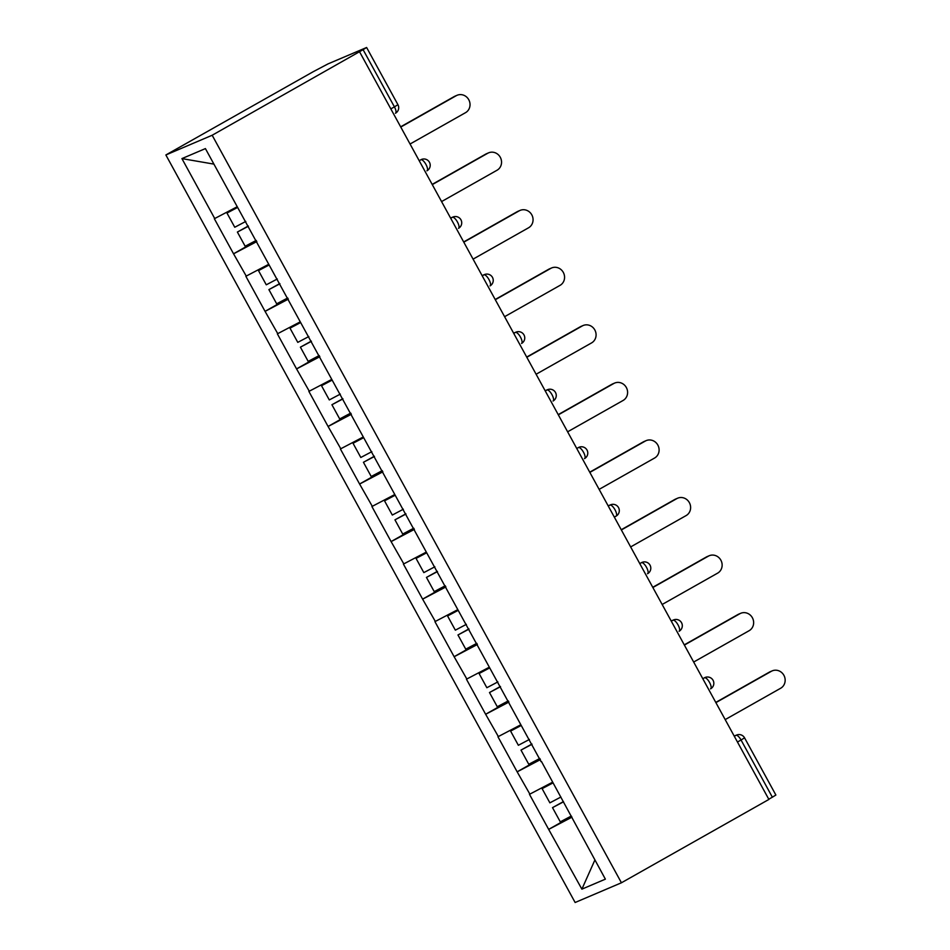 <?xml version="1.0" encoding="UTF-8"?>
<svg xmlns="http://www.w3.org/2000/svg" width="950" height="950" viewBox="0 0 950 950"><rect width="100%" height="100%" fill="white"/><g stroke="black" fill="none" stroke-linecap="round" stroke-linejoin="round"><path stroke-width="1.43" d="M165.87 154.969L575.13 902.5L621.431 882.776L212.171 135.244L165.87 154.969L313.334 71.642L328.035 63.887L366.617 47.5L397.931 104.69L394.416 106.863L363.102 49.673L212.171 135.244M594.89 859.988L581.887 889.153L605.376 879.154L541.405 761.389M581.887 889.153L548.661 829.374L571.544 816.442M552.366 782.313L529.471 794.319L548.661 829.374M529.874 794.141L517.144 771.816L540.028 758.884M520.849 724.755L497.954 736.761L517.144 771.816M498.358 736.582L485.628 714.258L508.511 701.326M489.333 667.197L466.438 679.203L485.628 714.258M466.842 679.024L454.124 656.699L477.007 643.756M457.829 609.639L434.934 621.644L454.124 656.699M435.338 621.466L422.608 599.129L445.491 586.197M426.312 552.081L403.418 564.086L422.608 599.129M403.821 563.908L391.091 541.571L413.974 528.639M394.796 494.522L371.901 506.528L391.091 541.571M372.305 506.35L359.587 484.013L382.47 471.081M363.292 436.964L340.397 448.97L359.587 484.013M340.801 448.792L328.071 426.455L350.954 413.523M331.776 379.406L308.881 391.412L328.071 426.455M309.284 391.234L296.554 368.897L319.438 355.965M300.259 321.848L277.364 333.842L296.554 368.897M277.768 333.676L265.05 311.339L287.933 298.407M268.755 264.29L245.86 276.284L265.05 311.339M246.264 276.118L233.534 253.781L256.417 240.849M237.239 206.732L214.344 218.726L233.534 253.781M214.748 218.559L181.925 158.602L205.414 148.592L541.037 761.639M540.431 759.608L517.548 771.637M508.915 702.05L486.044 714.079M477.399 644.492L454.527 656.521M445.894 586.934L423.011 598.963M414.378 529.376L391.495 541.405M382.862 471.817L359.991 483.847M351.358 414.259L328.474 426.289M319.841 356.701L296.958 368.731M288.325 299.131L265.454 311.173M256.821 241.573L233.938 253.614M363.102 49.673L366.617 47.5M213.904 164.112L181.925 158.602M359.634 51.917L768.894 799.437L621.431 882.776M571.936 817.166L549.064 829.196M768.776 799.223L772.362 797.193L741.047 740.002L737.461 742.033M734.314 736.286L736.001 735.336A6.318 2.185 -119.5 0 1 741.047 740.002L744.562 737.841L775.877 795.031L772.362 797.193M410.056 144.02L465.512 112.682A9.678 9.072 66.9 0 0 469.003 100.177A9.678 9.072 66.9 0 0 457.069 95.285A9.678 9.072 66.9 0 0 456.226 95.701L400.758 127.051M456.226 95.701L454.195 96.567A9.678 9.072 -113.1 0 1 455.05 96.152L457.069 95.285M237.5 207.207L226.979 213.049L234.757 227.252L245.789 221.433M237.619 207.433L226.979 213.049M256.191 240.433L245.159 246.252L237.381 232.049L248.294 226.005M248.413 226.231L237.381 232.049M454.195 96.567L400.639 126.825M441.572 201.578L497.028 170.24A9.678 9.072 66.9 0 0 500.519 157.736A9.678 9.072 66.9 0 0 488.585 152.843A9.678 9.072 66.9 0 0 487.73 153.259L432.274 184.609M487.73 153.259L485.711 154.126A9.678 9.072 -113.1 0 1 486.566 153.71L488.585 152.843M269.016 264.777L258.495 270.608L266.273 284.81L277.293 278.991M269.135 264.991L258.495 270.608M287.696 297.991L276.676 303.81L268.897 289.608L279.799 283.563M279.929 283.789L268.897 289.608M485.711 154.126L432.155 184.395M473.076 259.136L528.533 227.798A9.678 9.072 66.9 0 0 532.036 215.294A9.678 9.072 66.9 0 0 520.101 210.401A9.678 9.072 66.9 0 0 519.246 210.817L463.79 242.167M519.246 210.817L517.216 211.684A9.678 9.072 -113.1 0 1 518.071 211.268L520.101 210.401M300.521 322.335L289.999 328.166L297.777 342.368L308.809 336.549M300.651 322.549L289.999 328.166M319.212 355.549L308.18 361.368L300.402 347.166L311.315 341.133M311.434 341.347L300.402 347.166M517.216 211.684L463.671 241.953M504.593 316.694L560.049 285.356A9.678 9.072 66.9 0 0 563.54 272.852A9.678 9.072 66.9 0 0 551.606 267.959A9.678 9.072 66.9 0 0 550.763 268.387L495.294 299.725M550.763 268.387L548.732 269.242A9.678 9.072 -113.1 0 1 549.587 268.826L551.606 267.959M332.037 379.893L321.516 385.724L329.294 399.926L340.326 394.108M332.156 380.107L321.516 385.724M350.728 413.108L339.696 418.938L331.918 404.724L342.831 398.691M342.95 398.905L331.918 404.724M548.732 269.242L495.188 299.511M536.109 374.253L591.565 342.914A9.678 9.072 66.9 0 0 595.056 330.41A9.678 9.072 66.9 0 0 583.122 325.517A9.678 9.072 66.9 0 0 582.267 325.945L526.811 357.283M582.267 325.945L580.248 326.8A9.678 9.072 -113.1 0 1 581.103 326.384L583.122 325.517M363.553 437.451L353.032 443.282L360.81 457.484L371.83 451.666M363.672 437.665L353.032 443.282M382.244 470.666L371.213 476.496L363.434 462.282L374.348 456.249M374.466 456.463L363.434 462.282M580.248 326.8L526.692 357.069M567.613 431.811L623.081 400.473A9.678 9.072 66.9 0 0 626.572 387.968A9.678 9.072 66.9 0 0 614.638 383.076A9.678 9.072 66.9 0 0 613.783 383.503L558.327 414.841M613.783 383.503L611.764 384.358A9.678 9.072 -113.1 0 1 612.607 383.942L614.638 383.076M395.069 495.009L384.536 500.84L392.314 515.054L403.346 509.224M395.188 495.223L384.536 500.84M413.749 528.224L402.717 534.054L394.951 519.84L405.852 513.808M405.971 514.021L394.951 519.84M611.764 384.358L558.208 414.628M599.129 489.369L654.586 458.031A9.678 9.072 66.9 0 0 658.077 445.526A9.678 9.072 66.9 0 0 646.143 440.634A9.678 9.072 66.9 0 0 645.299 441.061L589.843 472.399M645.299 441.061L643.269 441.916A9.678 9.072 -113.1 0 1 644.124 441.501L646.143 440.634M426.574 552.567L416.053 558.398L423.831 572.612L434.863 566.782M426.692 552.781L416.053 558.398M445.265 585.782L434.233 591.612L426.455 577.41L437.368 571.366M437.487 571.579L426.455 577.41M643.269 441.916L589.724 472.186M630.646 546.927L686.102 515.589A9.678 9.072 66.9 0 0 689.593 503.084A9.678 9.072 66.9 0 0 677.659 498.192A9.678 9.072 66.9 0 0 676.804 498.619L621.347 529.957M676.804 498.619L674.785 499.474A9.678 9.072 -113.1 0 1 675.64 499.059L677.659 498.192M458.09 610.126L447.569 615.956L455.347 630.171L466.379 624.34M458.209 610.339L447.569 615.956M476.781 643.34L465.749 649.171L457.971 634.968L468.884 628.924M469.003 629.137L457.971 634.968M674.785 499.474L621.229 529.744M662.15 604.485L717.618 573.147A9.678 9.072 66.9 0 0 721.109 560.643A9.678 9.072 66.9 0 0 709.175 555.75A9.678 9.072 66.9 0 0 708.32 556.178L652.864 587.516M708.32 556.178L706.301 557.033A9.678 9.072 -113.1 0 1 707.144 556.617L709.175 555.75M489.606 667.684L479.085 673.514L486.851 687.729L497.883 681.898M489.725 667.898L479.085 673.514M508.286 700.91L497.266 706.729L489.488 692.526L500.389 686.482M500.508 686.696L489.488 692.526M706.301 557.033L652.745 587.302M693.666 662.043L749.123 630.705A9.678 9.072 66.9 0 0 752.614 618.201A9.678 9.072 66.9 0 0 740.691 613.308A9.678 9.072 66.9 0 0 739.836 613.736L684.38 645.074M739.836 613.736L737.806 614.602A9.678 9.072 -113.1 0 1 738.661 614.175L740.691 613.308M521.111 725.242L510.589 731.084L518.367 745.287L529.399 739.456M521.229 725.456L510.589 731.084M539.802 758.468L528.77 764.287L520.992 750.084L531.905 744.04M532.024 744.254L520.992 750.084M737.806 614.602L684.261 644.86M725.182 719.601L780.639 688.263A9.678 9.072 66.9 0 0 784.13 675.759A9.678 9.072 66.9 0 0 772.196 670.878A9.678 9.072 66.9 0 0 771.352 671.294L715.884 702.632M771.352 671.294L769.322 672.161A9.678 9.072 -113.1 0 1 770.177 671.733L772.196 670.878M552.627 782.8L542.106 788.643L549.884 802.845L560.916 797.026M552.746 783.026L542.106 788.643M571.318 816.026L560.286 821.845L552.508 807.643L563.421 801.598M563.54 801.812L552.508 807.643M769.322 672.161L715.766 702.418M390.818 108.894L394.416 106.863A6.318 2.185 60.5 0 1 395.497 113.216A6.318 2.185 60.5 0 1 395.426 113.252L395.497 113.216A6.318 6.318 0 0 0 397.931 104.69M419.188 160.704L421.432 159.469A6.318 5.914 66.9 0 0 420.874 159.743A6.318 2.185 -119.5 0 1 425.933 164.421A6.318 2.185 60.5 0 1 427.013 170.774A6.318 2.185 60.5 0 1 426.93 170.81L427.013 170.774A6.318 6.318 0 0 0 429.436 162.248A6.318 6.318 0 0 0 421.432 159.469M450.704 218.263L452.39 217.301L450.597 218.072M482.208 275.821L483.894 274.859L482.113 275.631M513.724 333.379L515.411 332.429L513.617 333.189M545.241 390.937L546.927 389.987L545.134 390.747M576.745 448.495L578.989 447.272A6.318 5.914 66.9 0 0 578.431 447.545A6.318 2.185 -119.5 0 1 583.49 452.212A6.318 2.185 60.5 0 1 584.571 458.577A6.318 2.185 60.5 0 1 584.499 458.613L584.571 458.577A6.318 6.318 0 0 0 587.005 450.039A6.318 6.318 0 0 0 578.989 447.272M608.261 506.053L609.947 505.103L608.154 505.863M608.143 505.827L610.506 504.83A6.318 5.914 66.9 0 0 609.947 505.103A6.318 2.185 -119.5 0 1 615.006 509.77A6.318 2.185 60.5 0 1 616.087 516.135A6.318 2.185 60.5 0 1 616.004 516.171L614.318 517.121M639.778 563.611L642.022 562.388A6.318 5.914 66.9 0 0 641.464 562.661A6.318 2.185 -119.5 0 1 646.511 567.328A6.318 2.185 60.5 0 1 647.591 573.693A6.318 2.185 60.5 0 1 647.52 573.729L647.591 573.693A6.318 6.318 0 0 0 650.026 565.155A6.318 6.318 0 0 0 642.022 562.388M671.282 621.169L672.968 620.219L671.187 620.979M702.798 678.727L705.043 677.504A6.318 5.914 66.9 0 0 704.484 677.778A6.318 2.185 -119.5 0 1 709.543 682.444A6.318 2.185 60.5 0 1 710.624 688.809A6.318 2.185 60.5 0 1 710.541 688.845L710.624 688.809A6.318 6.318 0 0 0 713.058 680.283A6.318 6.318 0 0 0 705.043 677.504M734.196 736.072L736.559 735.062A6.318 5.914 66.9 0 0 736.001 735.336L734.207 736.096M452.936 217.027A6.318 5.914 66.9 0 0 452.39 217.301A6.318 2.185 -119.5 0 1 457.437 221.979A6.318 2.185 60.5 0 1 458.517 228.333A6.318 6.318 0 0 0 460.952 219.806A6.318 6.318 0 0 0 452.936 217.027L450.573 218.037M484.452 274.586A6.318 5.914 66.9 0 0 483.894 274.859A6.318 2.185 -119.5 0 1 488.953 279.538A6.318 2.185 60.5 0 1 490.034 285.891A6.318 6.318 0 0 0 492.468 277.364A6.318 6.318 0 0 0 484.452 274.586L482.089 275.595M515.969 332.144A6.318 5.914 66.9 0 0 515.411 332.429A6.318 2.185 -119.5 0 1 520.469 337.096A6.318 2.185 60.5 0 1 521.55 343.449A6.318 6.318 0 0 0 523.984 334.923A6.318 6.318 0 0 0 515.969 332.144L513.606 333.153M547.473 389.702A6.318 5.914 66.9 0 0 546.927 389.987A6.318 2.185 -119.5 0 1 551.974 394.654A6.318 2.185 60.5 0 1 553.054 401.019A6.318 6.318 0 0 0 555.489 392.481A6.318 6.318 0 0 0 547.473 389.702L545.122 390.711M673.526 619.946A6.318 5.914 66.9 0 0 672.968 620.219A6.318 2.185 -119.5 0 1 678.027 624.886A6.318 2.185 60.5 0 1 679.107 631.251A6.318 6.318 0 0 0 681.542 622.725A6.318 6.318 0 0 0 673.526 619.946L671.163 620.944M614.329 517.121L616.087 516.135A6.318 6.318 0 0 0 618.521 507.597A6.318 6.318 0 0 0 610.506 504.83M744.562 737.841A6.318 6.318 0 0 0 736.559 735.062"/></g></svg>
